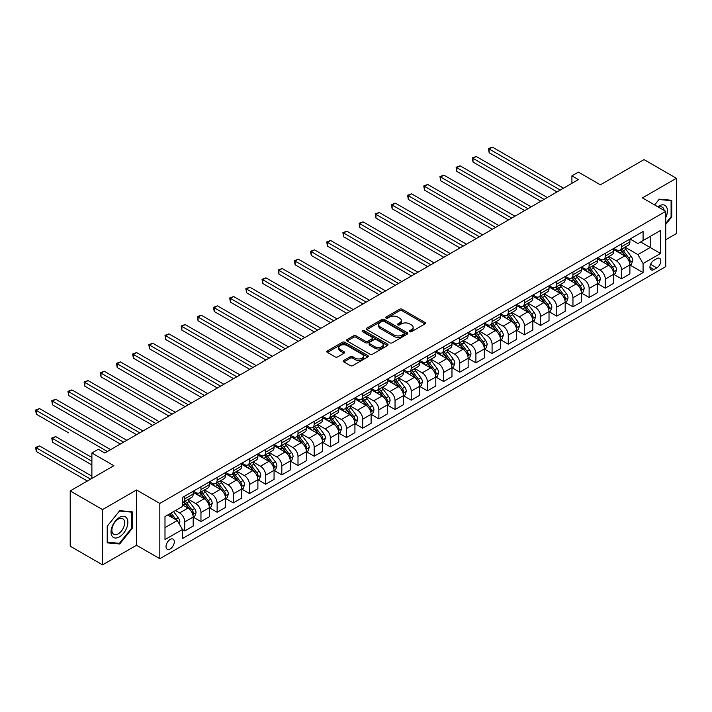 <?xml version="1.0" encoding="UTF-8"?>
<svg xmlns="http://www.w3.org/2000/svg" width="712" height="712" viewBox="0 0 712 712"><rect width="100%" height="100%" fill="white"/><g stroke="black" fill="none" stroke-linecap="round" stroke-linejoin="round"><path stroke-width="1.07" d="M409.703 331.703A1.255 0.73 0 0 0 411.483 331.703L424.975 323.916A1.798 1.041 0 0 0 425.5 323.186A1.798 1.041 0 0 0 424.975 322.447L402.111 309.248A1.798 1.041 0 0 0 399.574 309.248L386.082 317.045A1.255 0.73 0 0 0 385.708 317.552A1.255 0.73 0 0 0 386.082 318.068A1.255 0.73 0 0 0 387.853 318.068L389.606 317.062A5.749 3.32 0 0 1 397.732 317.062L399.637 318.157A5.749 3.32 0 0 1 401.319 320.507A5.749 3.32 0 0 1 399.637 322.848L397.892 323.862A1.255 0.73 0 0 0 397.518 324.369A1.255 0.73 0 0 0 397.892 324.886A1.255 0.73 0 0 0 399.663 324.886L401.417 323.88A5.749 3.32 0 0 1 409.542 323.88L411.447 324.975A5.749 3.32 0 0 1 413.129 327.324A5.749 3.32 0 0 1 411.447 329.674L409.703 330.68A1.255 0.73 0 0 0 409.329 331.196A1.255 0.73 0 0 0 409.703 331.703L409.703 330.68M170.168 548.997A5.856 3.382 120 0 0 173.986 543.834A5.856 3.382 120 0 0 173.096 539.144A5.856 3.382 120 0 0 170.168 539.429A5.856 3.382 120 0 0 166.341 544.591A5.856 3.382 120 0 0 167.24 549.281A5.856 3.382 120 0 0 170.168 548.997M343.816 360.432A1.798 1.041 0 0 0 343.291 361.162A1.798 1.041 0 0 0 343.816 361.901L350.233 365.603A1.798 1.041 0 0 0 352.769 365.603L367.757 356.952A1.798 1.041 0 0 0 368.282 356.214A1.798 1.041 0 0 0 367.757 355.484L344.893 342.285A1.798 1.041 0 0 0 342.356 342.285L327.369 350.936A1.798 1.041 0 0 0 326.844 351.666A1.798 1.041 0 0 0 327.369 352.404L335.121 356.872A1.798 1.041 0 0 0 337.657 356.872L344.074 353.17A1.798 1.041 0 0 0 344.599 352.44A1.798 1.041 0 0 0 344.074 351.701L340.229 349.485A4.806 2.777 0 0 1 338.823 347.527A4.806 2.777 0 0 1 341.787 344.964A4.806 2.777 0 0 1 347.02 345.56L362.07 354.256A4.806 2.777 0 0 1 363.485 356.214A4.806 2.777 0 0 1 360.512 358.777A4.806 2.777 0 0 1 355.279 358.18L352.769 356.73A1.798 1.041 0 0 0 350.233 356.73L343.816 360.432L343.816 361.901M665.729 239.73L676.4 233.563L676.4 178.285L644.048 159.604L600.385 184.817L578.384 172.117L571.914 175.855L578.384 179.593L104.824 453.001L98.354 449.263L91.884 453.001L91.884 478.402M102.555 509.587L102.555 564.865L136.526 545.259L136.526 489.981L102.555 509.587L70.212 490.915L113.884 465.701L91.884 453.001M136.526 489.981L159.817 503.428L665.729 211.339L665.729 266.617L159.817 558.706L159.817 503.428M676.4 178.285L642.438 197.892L665.729 211.339M389.731 342.792A1.798 1.041 0 0 0 392.267 342.792L407.255 334.142A1.798 1.041 0 0 0 407.78 333.412A1.798 1.041 0 0 0 407.255 332.673L384.391 319.474A1.798 1.041 0 0 0 381.855 319.474L366.867 328.134A1.798 1.041 0 0 0 366.342 328.864A1.798 1.041 0 0 0 366.867 329.594L389.731 342.792M362.987 331.979A1.255 0.73 0 0 1 364.268 332.157L364.268 330.662L387.506 344.083A1.798 1.041 0 0 1 388.031 344.813A1.798 1.041 0 0 1 387.506 345.543L372.518 354.202A1.798 1.041 0 0 1 369.982 354.202L347.118 341.003L347.118 339.535A1.798 1.041 0 0 0 346.593 340.265A1.798 1.041 0 0 0 347.118 341.003M347.118 339.535L353.535 335.833A1.798 1.041 0 0 1 356.071 335.833L365.345 341.182A1.798 1.041 0 0 0 367.882 341.182L372.136 338.725A1.798 1.041 0 0 0 372.661 337.995A1.798 1.041 0 0 0 372.136 337.257L362.488 331.685A1.255 0.73 0 0 1 362.114 331.178A1.255 0.73 0 0 1 362.897 330.502A1.255 0.73 0 0 1 364.268 330.662M102.555 564.865L70.212 546.193L70.212 490.915M656.793 258.625L653.954 260.272A5.669 3.275 120 0 0 650.243 265.264A5.669 3.275 120 0 0 651.115 269.812A5.669 3.275 120 0 0 653.954 269.537L656.793 267.89A5.669 3.275 120 0 0 660.505 262.888A5.669 3.275 120 0 0 659.632 258.349A5.669 3.275 120 0 0 656.793 258.625M630.076 239.018L637.908 243.54L643.078 240.549L643.078 231.507L182.459 497.448L182.459 506.49L164.988 516.574L164.988 539.58L182.459 529.497L182.459 538.539L643.078 272.598L643.078 263.556L637.908 254.593L625.038 247.162M643.078 240.549L660.549 230.465L660.549 253.472L643.078 263.556M136.526 545.259L159.817 558.706M571.914 175.855L571.914 183.322M640.622 241.964L650.198 247.491L650.198 236.437L660.549 230.465M637.908 254.593L650.198 247.491L660.549 253.472M164.988 527.628L177.279 520.534L167.703 515.007M182.459 529.568L184.782 530.912L184.782 521.878A7.316 4.228 -120 0 0 179.611 512.916L175.472 510.522M184.782 530.912L193.192 526.061L193.192 517.019A7.316 4.228 -120 0 0 188.021 508.057L182.459 504.844M193.388 517.206L200.962 521.576L200.962 512.542A7.316 4.228 -120 0 0 195.782 503.571L188.351 499.281M200.962 521.576L209.373 516.725L209.373 507.683A7.316 4.228 -120 0 0 204.193 498.72L193.192 492.366M209.559 507.87L217.133 512.24L217.133 503.197A7.316 4.228 -120 0 0 211.954 494.235L204.522 489.945M217.133 512.24L225.544 507.38L225.544 498.347A7.316 4.228 -120 0 0 220.364 489.384L209.373 483.03M225.74 498.534L233.305 502.903L233.305 493.861A7.316 4.228 -120 0 0 228.134 484.899L220.702 480.609M233.305 502.903L241.715 498.044L241.715 489.011A7.316 4.228 -120 0 0 236.544 480.039L225.544 473.694M241.911 489.197L249.476 493.567L249.476 484.525A7.316 4.228 -120 0 0 244.305 475.563L236.873 471.273M249.476 493.567L257.886 488.708L257.886 479.666A7.316 4.228 -120 0 0 252.715 470.703L241.715 464.358M258.082 479.852L265.656 484.222L265.656 475.189A7.316 4.228 -120 0 0 260.476 466.227L253.045 461.937M265.656 484.222L274.067 479.372L274.067 470.329A7.316 4.228 -120 0 0 268.887 461.367L257.886 455.021M274.262 470.516L281.827 474.886L281.827 465.853A7.316 4.228 -120 0 0 276.657 456.882L269.225 452.592M281.827 474.886L290.238 470.036L290.238 460.993A7.316 4.228 -120 0 0 285.058 452.031L274.067 445.676M290.434 461.18L297.999 465.55L297.999 456.508A7.316 4.228 -120 0 0 292.828 447.545L285.396 443.256M297.999 465.55L306.409 460.7L306.409 451.657A7.316 4.228 -120 0 0 301.238 442.695L290.238 436.34M306.605 451.844L314.179 456.214L314.179 447.172A7.316 4.228 -120 0 0 308.999 438.209L301.568 433.92M314.179 456.214L322.589 451.355L322.589 442.321A7.316 4.228 -120 0 0 317.41 433.35L306.409 427.004M322.776 442.508L330.35 446.878L330.35 437.836A7.316 4.228 -120 0 0 325.17 428.873L317.739 424.583M330.35 446.878L338.761 442.018L338.761 432.985A7.316 4.228 -120 0 0 333.581 424.014L322.589 417.668M338.957 433.172L346.522 437.542L346.522 428.499A7.316 4.228 -120 0 0 341.351 419.537L333.919 415.247M346.522 437.542L354.932 432.682L354.932 423.64A7.316 4.228 -120 0 0 349.761 414.678L338.761 408.332M355.128 423.827L362.693 428.197L362.693 419.163A7.316 4.228 -120 0 0 357.522 410.192L350.09 405.902M362.693 428.197L371.103 423.346L371.103 414.304A7.316 4.228 -120 0 0 365.932 405.342L354.932 398.987M371.299 414.491L378.873 418.861L378.873 409.827A7.316 4.228 -120 0 0 373.693 400.856L366.262 396.566M378.873 418.861L387.284 414.01L387.284 404.968A7.316 4.228 -120 0 0 382.104 396.005L371.103 389.651M387.47 405.155L395.044 409.525L395.044 400.482A7.316 4.228 -120 0 0 389.865 391.52L382.433 387.23M395.044 409.525L403.455 404.665L403.455 395.632A7.316 4.228 -120 0 0 398.275 386.669L387.284 380.315M403.651 395.819L411.216 400.188L411.216 391.146A7.316 4.228 -120 0 0 406.045 382.184L398.613 377.894M411.216 400.188L419.626 395.329L419.626 386.296A7.316 4.228 -120 0 0 414.455 377.324L403.455 370.979M419.822 386.483L427.387 390.852L427.387 381.81A7.316 4.228 -120 0 0 422.216 372.848L414.785 368.558M427.387 390.852L435.797 385.993L435.797 376.951A7.316 4.228 -120 0 0 430.627 367.988L419.626 361.643M435.993 377.137L443.567 381.507L443.567 372.474A7.316 4.228 -120 0 0 438.387 363.512L430.956 359.213M443.567 381.507L451.978 376.657L451.978 367.615A7.316 4.228 -120 0 0 446.798 358.652L435.797 352.307M452.165 367.801L459.738 372.171L459.738 363.138A7.316 4.228 -120 0 0 454.559 354.167L447.127 349.877M459.738 372.171L468.149 367.321L468.149 358.278A7.316 4.228 -120 0 0 462.969 349.316L451.978 342.962M468.345 358.465L475.91 362.835L475.91 353.793A7.316 4.228 -120 0 0 470.739 344.83L463.307 340.541M475.91 362.835L484.32 357.976L484.32 348.942A7.316 4.228 -120 0 0 479.149 339.98L468.149 333.625M484.516 349.129L492.081 353.499L492.081 344.457A7.316 4.228 -120 0 0 486.91 335.494L479.479 331.205M492.081 353.499L500.492 348.64L500.492 339.606A7.316 4.228 -120 0 0 495.321 330.635L484.32 324.289M500.687 339.793L508.261 344.163L508.261 335.121A7.316 4.228 -120 0 0 503.081 326.158L495.65 321.868M508.261 344.163L516.672 339.304L516.672 330.261A7.316 4.228 -120 0 0 511.492 321.299L500.492 314.953M516.868 330.448L524.433 334.818L524.433 325.785A7.316 4.228 -120 0 0 519.253 316.822L511.821 312.532M524.433 334.818L532.843 329.968L532.843 320.925A7.316 4.228 -120 0 0 527.663 311.963L516.672 305.617M533.039 321.112L540.604 325.482L540.604 316.448A7.316 4.228 -120 0 0 535.433 307.477L528.001 303.187M540.604 325.482L549.014 320.631L549.014 311.589A7.316 4.228 -120 0 0 543.843 302.627L532.843 296.272M549.21 311.776L556.784 316.146L556.784 307.103A7.316 4.228 -120 0 0 551.604 298.141L544.173 293.851M556.784 316.146L565.186 311.295L565.186 302.253A7.316 4.228 -120 0 0 560.015 293.291L549.014 286.936M565.381 302.44L572.955 306.81L572.955 297.767A7.316 4.228 -120 0 0 567.776 288.805L560.344 284.515M572.955 306.81L581.366 301.95L581.366 292.917A7.316 4.228 -120 0 0 576.186 283.946L565.186 277.6M581.562 293.104L589.127 297.474L589.127 288.431A7.316 4.228 -120 0 0 583.956 279.469L576.524 275.179M589.127 297.474L597.537 292.614L597.537 283.581A7.316 4.228 -120 0 0 592.357 274.61L581.366 268.264M597.733 283.768L605.298 288.137L605.298 279.095A7.316 4.228 -120 0 0 600.127 270.133L592.696 265.843M605.298 288.137L613.708 283.278L613.708 274.236A7.316 4.228 -120 0 0 608.538 265.273L597.537 258.928M613.904 274.423L621.478 278.793L621.478 269.759A7.316 4.228 -120 0 0 616.298 260.788L608.867 256.498M621.478 278.793L629.889 273.942L629.889 264.9A7.316 4.228 -120 0 0 624.709 255.937L613.708 249.583M613.904 248.355L616.298 249.734A7.316 4.228 -120 0 0 619.956 250.099A7.316 4.228 -120 0 0 621.478 246.744L621.478 243.985M597.733 257.691L600.127 259.07A7.316 4.228 -120 0 0 603.785 259.435A7.316 4.228 -120 0 0 605.298 256.089L605.298 253.321M581.562 267.027L583.956 268.415A7.316 4.228 -120 0 0 587.614 268.771A7.316 4.228 -120 0 0 589.127 265.425L589.127 262.657M565.381 276.363L567.776 277.751A7.316 4.228 -120 0 0 571.433 278.116A7.316 4.228 -120 0 0 572.955 274.761L572.955 271.993M549.21 285.708L551.604 287.087A7.316 4.228 -120 0 0 555.262 287.452A7.316 4.228 -120 0 0 556.784 284.097L556.784 281.338M533.039 295.044L535.433 296.423A7.316 4.228 -120 0 0 539.091 296.788A7.316 4.228 -120 0 0 540.604 293.433L540.604 290.674M516.859 304.38L519.253 305.76A7.316 4.228 -120 0 0 522.919 306.124A7.316 4.228 -120 0 0 524.433 302.778L524.433 300.01M500.687 313.716L503.081 315.105A7.316 4.228 -120 0 0 506.739 315.46A7.316 4.228 -120 0 0 508.261 312.114L508.261 309.346M484.516 323.052L486.91 324.441A7.316 4.228 -120 0 0 490.568 324.797A7.316 4.228 -120 0 0 492.081 321.45L492.081 318.682M468.345 332.397L470.739 333.777A7.316 4.228 -120 0 0 474.397 334.142A7.316 4.228 -120 0 0 475.91 330.786L475.91 328.027M452.165 341.733L454.559 343.113A7.316 4.228 -120 0 0 458.225 343.478A7.316 4.228 -120 0 0 459.738 340.122L459.738 337.363M435.993 351.069L438.387 352.449A7.316 4.228 -120 0 0 442.045 352.814A7.316 4.228 -120 0 0 443.567 349.467L443.567 346.7M419.822 360.406L422.216 361.785A7.316 4.228 -120 0 0 425.874 362.15A7.316 4.228 -120 0 0 427.387 358.803L427.387 356.036M403.651 369.742L406.045 371.13A7.316 4.228 -120 0 0 409.703 371.486A7.316 4.228 -120 0 0 411.216 368.14L411.216 365.372M387.47 379.087L389.865 380.466A7.316 4.228 -120 0 0 393.531 380.831A7.316 4.228 -120 0 0 395.044 377.476L395.044 374.717M371.299 388.423L373.693 389.802A7.316 4.228 -120 0 0 377.351 390.167A7.316 4.228 -120 0 0 378.873 386.812L378.873 384.053M355.128 397.759L357.522 399.138A7.316 4.228 -120 0 0 361.18 399.503A7.316 4.228 -120 0 0 362.693 396.148L362.693 393.389M338.957 407.095L341.351 408.474A7.316 4.228 -120 0 0 345.008 408.839A7.316 4.228 -120 0 0 346.522 405.493L346.522 402.725M322.776 416.431L325.17 417.819A7.316 4.228 -120 0 0 328.828 418.175A7.316 4.228 -120 0 0 330.35 414.829L330.35 412.061M306.605 425.776L308.999 427.156A7.316 4.228 -120 0 0 312.657 427.52A7.316 4.228 -120 0 0 314.179 424.165L314.179 421.397M290.434 435.112L292.828 436.492A7.316 4.228 -120 0 0 296.486 436.857A7.316 4.228 -120 0 0 297.999 433.501L297.999 430.742M274.262 444.448L276.657 445.828A7.316 4.228 -120 0 0 280.314 446.193A7.316 4.228 -120 0 0 281.827 442.837L281.827 440.078M258.082 453.784L260.476 455.164A7.316 4.228 -120 0 0 264.134 455.529A7.316 4.228 -120 0 0 265.656 452.182L265.656 449.414M241.911 463.12L244.305 464.509A7.316 4.228 -120 0 0 247.963 464.865A7.316 4.228 -120 0 0 249.476 461.518L249.476 458.751M225.74 472.457L228.134 473.845A7.316 4.228 -120 0 0 231.792 474.201A7.316 4.228 -120 0 0 233.305 470.854L233.305 468.087M209.559 481.802L211.954 483.181A7.316 4.228 -120 0 0 215.62 483.546A7.316 4.228 -120 0 0 217.133 480.191L217.133 477.432M193.388 491.138L195.782 492.517A7.316 4.228 -120 0 0 199.44 492.882A7.316 4.228 -120 0 0 200.962 489.527L200.962 486.768M630.076 265.087L643.078 272.598M619.956 250.099L628.367 245.24A7.316 4.228 -120 0 0 629.889 241.893L629.889 239.125M603.785 259.435L612.195 254.585A7.316 4.228 -120 0 0 613.708 251.229L613.708 248.47M587.614 268.771L596.024 263.921A7.316 4.228 -120 0 0 597.537 260.565L597.537 257.806M571.433 278.116L579.844 273.257A7.316 4.228 -120 0 0 581.366 269.901L581.366 267.142M555.262 287.452L563.673 282.593A7.316 4.228 -120 0 0 565.186 279.246L565.186 276.478M539.091 296.788L547.501 291.929A7.316 4.228 -120 0 0 549.014 288.582L549.014 285.815M522.919 306.124L531.33 301.274A7.316 4.228 -120 0 0 532.843 297.919L532.843 295.151M506.739 315.46L515.15 310.61A7.316 4.228 -120 0 0 516.672 307.255L516.672 304.496M490.568 324.797L498.978 319.946A7.316 4.228 -120 0 0 500.492 316.591L500.492 313.832M474.397 334.142L482.807 329.282A7.316 4.228 -120 0 0 484.32 325.936L484.32 323.168M458.225 343.478L466.636 338.618A7.316 4.228 -120 0 0 468.149 335.272L468.149 332.504M442.045 352.814L450.456 347.954A7.316 4.228 -120 0 0 451.978 344.608L451.978 341.84M425.874 362.15L434.284 357.299A7.316 4.228 -120 0 0 435.797 353.944L435.797 351.185M409.703 371.486L418.113 366.635A7.316 4.228 -120 0 0 419.626 363.28L419.626 360.521M393.531 380.831L401.942 375.972A7.316 4.228 -120 0 0 403.455 372.625L403.455 369.857M377.351 390.167L385.762 385.308A7.316 4.228 -120 0 0 387.284 381.961L387.284 379.193M361.18 399.503L369.59 394.644A7.316 4.228 -120 0 0 371.103 391.297L371.103 388.53M345.008 408.839L353.419 403.989A7.316 4.228 -120 0 0 354.932 400.633L354.932 397.875M328.828 418.175L337.239 413.325A7.316 4.228 -120 0 0 338.761 409.97L338.761 407.211M312.657 427.52L321.067 422.661A7.316 4.228 -120 0 0 322.589 419.306L322.589 416.547M296.486 436.857L304.896 431.997A7.316 4.228 -120 0 0 306.409 428.651L306.409 425.883M280.314 446.193L288.725 441.333A7.316 4.228 -120 0 0 290.238 437.987L290.238 435.219M264.134 455.529L272.545 450.678A7.316 4.228 -120 0 0 274.067 447.323L274.067 444.555M247.963 464.865L256.373 460.014A7.316 4.228 -120 0 0 257.886 456.659L257.886 453.9M231.792 474.201L240.202 469.35A7.316 4.228 -120 0 0 241.715 465.995L241.715 463.236M215.62 483.546L224.031 478.687A7.316 4.228 -120 0 0 225.544 475.34L225.544 472.572M199.44 492.882L207.851 488.023A7.316 4.228 -120 0 0 209.373 484.676L209.373 481.908M182.459 502.512A7.316 4.228 -120 0 0 183.269 502.218L191.679 497.359A7.316 4.228 -120 0 0 193.192 494.012L193.192 491.244M183.269 502.218A7.316 4.228 -120 0 0 184.782 498.872L184.782 496.104M177.279 520.534L182.459 529.497M665.729 224.422L671.745 216.938L671.745 200.286L659.259 199.173L654.631 204.931M107.218 542.864L119.705 543.977L132.192 528.446L132.192 511.794L119.705 510.682L107.218 526.212L107.218 542.864M671.096 216.564L671.745 216.938M131.542 528.073L132.192 528.446M118.388 543.212L119.705 543.977M410.201 331.881L411.447 331.169A5.749 3.32 0 0 0 413.129 328.819L413.129 327.324M401.319 320.507L401.319 322.002A5.749 3.32 0 0 1 399.637 324.343L398.391 325.064M424.948 323.924L402.111 310.743A1.798 1.041 0 0 0 399.574 310.743L386.58 318.246M407.228 334.159L384.391 320.97A1.798 1.041 0 0 0 381.855 320.97L366.894 329.612M404.078 333.928A1.255 0.73 0 0 0 404.452 333.412A1.255 0.73 0 0 0 404.078 332.896L384.017 321.308A1.255 0.73 0 0 0 382.237 321.308L380.395 322.376A5.749 3.32 0 0 0 378.713 324.725A5.749 3.32 0 0 0 380.395 327.066L394.11 334.987A5.749 3.32 0 0 0 402.236 334.987L404.078 333.928L404.078 335.414A1.255 0.73 0 0 0 404.452 334.907L404.452 333.412M378.713 324.725L378.713 326.212A5.749 3.32 0 0 0 380.395 328.561L380.395 327.066M404.078 335.414L402.236 336.482A5.749 3.32 0 0 1 394.11 336.482L380.395 328.561M347.144 341.012L353.535 337.328L353.535 335.833M372.661 337.995L372.661 339.49A1.798 1.041 0 0 1 372.136 340.22L367.882 342.677A1.798 1.041 0 0 1 365.345 342.677L356.071 337.328A1.798 1.041 0 0 0 353.535 337.328M364.268 332.157L387.479 345.56M374.966 346.735A4.806 2.777 0 0 0 380.199 347.34A4.806 2.777 0 0 0 383.163 344.777A4.806 2.777 0 0 0 381.757 342.81L376.461 339.757A1.798 1.041 0 0 0 373.916 339.757L369.662 342.214A1.798 1.041 0 0 0 369.136 342.944A1.798 1.041 0 0 0 369.662 343.673L374.966 346.735L374.966 348.23A4.806 2.777 0 0 0 380.199 348.835A4.806 2.777 0 0 0 383.163 346.272L383.163 344.777M369.136 342.944L369.136 344.439A1.798 1.041 0 0 0 369.662 345.169L369.662 343.673M374.966 348.23L369.662 345.169M363.485 356.214L363.485 357.709A4.806 2.777 0 0 1 360.512 360.272A4.806 2.777 0 0 1 355.279 359.667L352.769 358.225A1.798 1.041 0 0 0 350.233 358.225L343.843 361.91M338.823 347.527L338.823 349.022A4.806 2.777 0 0 0 340.229 350.98L340.229 349.485M344.047 353.188L340.229 350.98M367.73 356.961L344.893 343.78A1.798 1.041 0 0 0 342.356 343.78L327.395 352.413L327.369 350.936M629.889 265.202L631.437 264.303L632.728 260.565A4.851 2.804 -120 0 0 631.179 256.436L625.893 249.378A14 8.081 -120 0 0 624.371 247.553M619.111 252.707A14 8.081 -120 0 0 616.245 249.707M629.444 262.23L630.111 260.779A4.851 2.804 -120 0 0 628.723 257.86L623.436 250.802A14 8.081 -120 0 0 621.914 248.969M620.606 249.725A11.623 6.711 60 0 1 622.519 251.888L626.987 257.869M489.171 190.086L524.691 210.592L456.828 171.414L456.828 167.676L460.059 165.807L531.161 206.854M620.357 249.868A14 8.081 60 0 1 621.888 251.701L625.403 256.391M560.273 190.051L489.171 149.004L492.41 147.135L563.504 188.182M557.042 191.92L489.171 152.733L489.171 149.004L488.459 148.585L492.41 147.135M489.171 152.733L488.459 148.585M613.708 274.538L615.266 273.639L616.556 269.901A4.851 2.804 -120 0 0 615.008 265.781L609.721 258.723A14 8.081 -120 0 0 608.199 256.89M602.939 262.043A14 8.081 -120 0 0 600.074 259.043M613.272 271.566L613.94 270.115A4.851 2.804 -120 0 0 612.551 267.196L607.265 260.138A14 8.081 -120 0 0 605.734 258.314M604.435 259.061A11.623 6.711 60 0 1 606.339 261.233L610.816 267.205M472.999 199.422L508.519 219.928L440.657 180.75L440.657 177.012L443.887 175.143L514.99 216.199M604.185 259.204A14 8.081 60 0 1 605.707 261.037L609.223 265.727M597.537 283.874L599.086 282.976L600.385 279.246A4.851 2.804 -120 0 0 598.837 275.117L593.55 268.059A14 8.081 -120 0 0 592.019 266.226M586.768 271.379A14 8.081 -120 0 0 583.902 268.38M597.092 280.902L597.769 279.451A4.851 2.804 -120 0 0 596.38 276.532L591.093 269.474A14 8.081 -120 0 0 589.563 267.65M588.263 268.397A11.623 6.711 60 0 1 590.168 270.569L594.645 276.541M456.828 208.758L492.339 229.264L424.477 190.086L424.477 186.348L427.716 184.479L498.809 225.535M588.014 268.54A14 8.081 60 0 1 589.536 270.373L593.052 275.063M581.366 293.21L582.914 292.32L584.214 288.582A4.851 2.804 -120 0 0 582.665 284.453L577.379 277.395A14 8.081 -120 0 0 575.848 275.562M570.588 280.715A14 8.081 -120 0 0 567.722 277.716M580.921 290.247L581.588 288.787A4.851 2.804 -120 0 0 580.2 285.868L574.913 278.81A14 8.081 -120 0 0 573.391 276.986M572.083 277.733A11.623 6.711 60 0 1 573.997 279.905L578.464 285.877M440.657 218.103L476.168 238.609L408.305 199.422L408.305 195.693L411.536 193.824L482.638 234.871M571.834 277.885A14 8.081 60 0 1 573.365 279.709L576.88 284.399M544.101 199.387L472.999 158.34L476.239 156.471L547.332 197.518M540.862 201.256L472.999 162.069L472.999 158.34L472.287 157.93L476.239 156.471M472.999 162.069L472.287 157.93M527.93 208.723L456.116 167.267L460.059 165.807M456.828 171.414L456.116 167.267M511.75 218.059L439.945 176.603L443.887 175.143M440.657 180.75L439.945 176.603M565.186 302.547L566.743 301.657L568.034 297.919A4.851 2.804 -120 0 0 566.485 293.789L561.198 286.731A14 8.081 -120 0 0 559.677 284.907M554.417 290.06A14 8.081 -120 0 0 551.551 287.061M564.75 299.583L565.417 298.123A4.851 2.804 -120 0 0 564.029 295.213L558.742 288.155A14 8.081 -120 0 0 557.22 286.322M555.912 287.078A11.623 6.711 60 0 1 557.816 289.241L562.293 295.213M424.477 227.44L459.997 247.945L392.134 208.758L392.134 205.029L395.365 203.16L466.467 244.207M555.663 287.221A14 8.081 60 0 1 557.193 289.045L560.709 293.745M495.579 227.404L423.765 185.939L427.716 184.479M424.477 190.086L423.765 185.939M665.729 217.614A11.89 6.871 120 0 0 666.281 206.614A11.89 6.871 120 0 0 657.79 206.756M664.136 210.423A9.007 5.198 120 0 0 663.335 208.126A9.007 5.198 120 0 0 662.32 207.192A9.007 5.198 120 0 0 658.618 207.237M658.974 199.529L671.096 200.624L671.096 216.751L665.729 223.435M670.295 200.161L671.096 200.624M654.648 204.949L659.001 199.538M119.447 517.473A11.89 6.871 120 0 0 111.036 532.033A11.89 6.871 120 0 0 119.447 536.893A11.89 6.871 120 0 0 127.857 522.323A11.89 6.871 120 0 0 119.447 517.473M118.263 519.146A9.007 5.198 120 0 0 112.38 527.085A9.007 5.198 120 0 0 113.76 534.294A9.007 5.198 120 0 0 118.263 533.849A9.007 5.198 120 0 0 124.146 525.919A9.007 5.198 120 0 0 122.767 518.701A9.007 5.198 120 0 0 118.263 519.146M131.542 528.26L119.447 543.309L107.343 542.232L107.343 526.097L119.447 511.047L131.542 512.133L131.542 528.26M130.741 511.67L131.542 512.133M549.014 311.892L550.572 310.993L551.862 307.255A4.851 2.804 -120 0 0 550.314 303.125L545.027 296.067A14 8.081 -120 0 0 543.496 294.243M538.245 299.396A14 8.081 -120 0 0 535.38 296.397M548.578 308.919L549.246 307.459A4.851 2.804 -120 0 0 547.857 304.549L542.571 297.491A14 8.081 -120 0 0 541.04 295.658M539.74 296.415A11.623 6.711 60 0 1 541.645 298.577L546.122 304.549M408.305 236.776L443.825 257.281L375.963 218.103L375.963 214.365L379.193 212.496L450.296 253.543M539.491 296.557A14 8.081 60 0 1 541.013 298.39L544.529 303.081M532.843 321.228L534.392 320.329L535.691 316.591A4.851 2.804 -120 0 0 534.142 312.461L528.856 305.412A14 8.081 -120 0 0 527.325 303.579M522.065 308.732A14 8.081 -120 0 0 519.199 305.733M532.398 318.255L533.074 316.804A4.851 2.804 -120 0 0 531.686 313.885L526.399 306.827A14 8.081 -120 0 0 524.869 304.994M523.569 305.751A11.623 6.711 60 0 1 525.474 307.922L529.951 313.894M392.134 246.112L427.645 266.617L359.783 227.44L359.783 223.702L363.022 221.833L434.115 262.879M523.32 305.893A14 8.081 60 0 1 524.842 307.726L528.357 312.417M516.672 330.564L518.22 329.665L519.511 325.936A4.851 2.804 -120 0 0 517.971 321.806L512.684 314.748A14 8.081 -120 0 0 511.154 312.915M505.894 318.068A14 8.081 -120 0 0 503.028 315.069M516.227 327.591L516.894 326.14A4.851 2.804 -120 0 0 515.506 323.221L510.219 316.164A14 8.081 -120 0 0 508.697 314.339M507.389 315.087A11.623 6.711 60 0 1 509.303 317.258L513.77 323.23M375.954 255.448L411.474 275.953L343.611 236.776L343.611 233.038L346.842 231.169L417.944 272.224M507.14 315.229A14 8.081 60 0 1 508.671 317.062L512.186 321.753M500.492 339.9L502.049 339.001L503.339 335.272A4.851 2.804 -120 0 0 501.791 331.142L496.504 324.085A14 8.081 -120 0 0 494.982 322.251M489.723 327.404A14 8.081 -120 0 0 486.857 324.405M500.055 336.936L500.723 335.477A4.851 2.804 -120 0 0 499.334 332.557L494.048 325.5A14 8.081 -120 0 0 492.517 323.675M491.218 324.423A11.623 6.711 60 0 1 493.122 326.594L497.599 332.566M359.783 264.793L395.302 285.298L327.44 246.112L327.44 242.374L330.671 240.514L401.773 281.56M490.969 324.574A14 8.081 60 0 1 492.499 326.399L496.015 331.089M484.32 349.236L485.878 348.346L487.168 344.608A4.851 2.804 -120 0 0 485.62 340.478L480.333 333.421A14 8.081 -120 0 0 478.802 331.596M473.551 336.74A14 8.081 -120 0 0 470.685 333.741M483.884 346.272L484.552 344.813A4.851 2.804 -120 0 0 483.163 341.902L477.877 334.845A14 8.081 -120 0 0 476.346 333.011M475.046 333.768A11.623 6.711 60 0 1 476.951 335.93L481.428 341.902M343.611 274.129L379.131 294.635L311.26 255.448L311.26 251.719L314.499 249.85L385.601 290.897M474.797 333.91A14 8.081 60 0 1 476.319 335.735L479.835 340.425M479.407 236.74L407.593 195.275L411.536 193.824M408.305 199.422L407.593 195.275M463.227 246.076L391.422 204.62L395.365 203.16M392.134 208.758L391.422 204.62M447.056 255.412L375.251 213.956L379.193 212.496M375.963 218.103L375.251 213.956M430.885 264.748L359.07 223.292L363.022 221.833M359.783 227.44L359.07 223.292M414.713 274.084L342.899 232.628L346.842 231.169M343.611 236.776L342.899 232.628M468.149 358.581L469.697 357.682L470.997 353.944A4.851 2.804 -120 0 0 469.448 349.815L464.162 342.757A14 8.081 -120 0 0 462.631 340.932M457.371 346.085A14 8.081 -120 0 0 454.505 343.086M467.704 355.608L468.38 354.149A4.851 2.804 -120 0 0 466.992 351.238L461.705 344.181A14 8.081 -120 0 0 460.174 342.347M458.875 343.104A11.623 6.711 60 0 1 460.78 345.267L465.256 351.238M327.44 283.465L362.951 303.971L295.088 264.793L295.088 261.055L298.328 259.186L369.421 300.233M458.617 343.246A14 8.081 60 0 1 460.148 345.071L463.663 349.77M398.533 283.429L326.728 241.964L330.671 240.514M327.44 246.112L326.728 241.964M451.978 367.917L453.526 367.018L454.817 363.28A4.851 2.804 -120 0 0 453.277 359.151L447.99 352.093A14 8.081 -120 0 0 446.46 350.268M441.2 355.422A14 8.081 -120 0 0 438.334 352.422M451.533 364.945L452.2 363.494A4.851 2.804 -120 0 0 450.812 360.575L445.525 353.517A14 8.081 -120 0 0 444.003 351.683M442.695 352.44A11.623 6.711 60 0 1 444.608 354.612L449.076 360.583M311.26 292.801L346.78 313.307L278.917 274.129L278.917 270.391L282.148 268.522L353.25 309.569M442.446 352.582A14 8.081 60 0 1 443.977 354.416L447.492 359.106M382.362 292.765L310.548 251.3L314.499 249.85M311.26 255.448L310.548 251.3M435.797 377.253L437.355 376.354L438.645 372.625A4.851 2.804 -120 0 0 437.097 368.496L431.81 361.438A14 8.081 -120 0 0 430.288 359.605M425.028 364.758A14 8.081 -120 0 0 422.163 361.758M435.361 374.281L436.029 372.83A4.851 2.804 -120 0 0 434.64 369.911L429.354 362.853A14 8.081 -120 0 0 427.823 361.029M426.524 361.776A11.623 6.711 60 0 1 428.428 363.948L432.905 369.92M295.088 302.137L330.608 322.643L262.746 283.465L262.746 279.727L265.977 277.858L337.079 318.914M426.274 361.918A14 8.081 60 0 1 427.805 363.752L431.321 368.442M366.19 302.102L294.376 260.645L298.328 259.186M295.088 264.793L294.376 260.645M419.626 386.589L421.184 385.69L422.474 381.961A4.851 2.804 -120 0 0 420.925 377.832L415.639 370.774A14 8.081 -120 0 0 414.108 368.941M408.857 374.094A14 8.081 -120 0 0 405.991 371.094M419.181 383.617L419.858 382.166A4.851 2.804 -120 0 0 418.469 379.247L413.183 372.189A14 8.081 -120 0 0 411.652 370.365M410.352 371.112A11.623 6.711 60 0 1 412.257 373.284L416.734 379.256M278.917 311.482L314.437 331.979L246.566 292.801L246.566 289.063L249.805 287.203L320.907 328.25M410.103 371.255A14 8.081 60 0 1 411.625 373.088L415.14 377.778M350.019 311.438L278.205 269.982L282.148 268.522M278.917 274.129L278.205 269.982M403.455 395.925L405.003 395.035L406.303 391.297A4.851 2.804 -120 0 0 404.754 387.168L399.468 380.11A14 8.081 -120 0 0 397.937 378.277M392.677 383.43A14 8.081 -120 0 0 389.811 380.43M403.01 392.962L403.677 391.502A4.851 2.804 -120 0 0 402.298 388.583L397.011 381.525A14 8.081 -120 0 0 395.48 379.701M394.181 380.448A11.623 6.711 60 0 1 396.086 382.62L400.562 388.592M262.746 320.818L298.257 341.324L230.394 302.137L230.394 298.408L233.634 296.539L304.727 337.586M393.923 380.6A14 8.081 60 0 1 395.454 382.424L398.969 387.114M333.839 320.774L262.034 279.318L265.977 277.858M262.746 283.465L262.034 279.318M387.284 405.27L388.832 404.372L390.123 400.633A4.851 2.804 -120 0 0 388.574 396.504L383.287 389.446A14 8.081 -120 0 0 381.765 387.622M376.506 392.775A14 8.081 -120 0 0 373.64 389.776M386.839 402.298L387.506 400.838A4.851 2.804 -120 0 0 386.118 397.928L380.831 390.87A14 8.081 -120 0 0 379.309 389.037M378.001 389.793A11.623 6.711 60 0 1 379.914 391.956L384.382 397.928M246.566 330.154L282.085 350.66L214.223 311.473L214.223 307.744L217.454 305.875L288.556 346.922M377.752 389.936A14 8.081 60 0 1 379.282 391.76L382.798 396.459M317.668 330.119L245.854 288.654L249.805 287.203M246.566 292.801L245.854 288.654M371.103 414.607L372.661 413.708L373.951 409.97A4.851 2.804 -120 0 0 372.403 405.84L367.116 398.782A14 8.081 -120 0 0 365.594 396.958M360.334 402.111A14 8.081 -120 0 0 357.469 399.112M370.667 411.634L371.335 410.183A4.851 2.804 -120 0 0 369.946 407.264L364.66 400.206A14 8.081 -120 0 0 363.129 398.373M361.829 399.129A11.623 6.711 60 0 1 363.734 401.292L368.211 407.273M230.394 339.49L265.914 359.996L198.052 320.818L198.052 317.08L201.282 315.211L272.385 356.258M361.58 399.272A14 8.081 60 0 1 363.111 401.105L366.618 405.796M354.932 423.943L356.49 423.044L357.78 419.306A4.851 2.804 -120 0 0 356.231 415.185L350.945 408.127A14 8.081 -120 0 0 349.414 406.294M344.163 411.447A14 8.081 -120 0 0 341.297 408.448M354.487 420.97L355.163 419.519A4.851 2.804 -120 0 0 353.775 416.6L348.488 409.542A14 8.081 -120 0 0 346.958 407.718M345.658 408.466A11.623 6.711 60 0 1 347.563 410.637L352.04 416.609M214.223 348.827L249.743 369.332L181.871 330.154L181.871 326.416L185.111 324.547L256.204 365.603M345.409 408.608A14 8.081 60 0 1 346.931 410.441L350.446 415.132M338.761 433.279L340.309 432.38L341.609 428.651A4.851 2.804 -120 0 0 340.06 424.521L334.774 417.463A14 8.081 -120 0 0 333.243 415.63M327.983 420.783A14 8.081 -120 0 0 325.117 417.784M338.316 430.306L338.983 428.855A4.851 2.804 -120 0 0 337.595 425.936L332.308 418.878A14 8.081 -120 0 0 330.786 417.054M329.478 417.802A11.623 6.711 60 0 1 331.392 419.973L335.859 425.945M198.052 358.163L233.563 378.668L165.7 339.49L165.7 335.752L168.94 333.883L240.033 374.939M329.229 417.944A14 8.081 60 0 1 330.76 419.777L334.275 424.468M322.589 442.615L324.138 441.725L325.428 437.987A4.851 2.804 -120 0 0 323.88 433.857L318.593 426.8A14 8.081 -120 0 0 317.071 424.966M311.812 430.119A14 8.081 -120 0 0 308.946 427.12M322.144 439.651L322.812 438.192A4.851 2.804 -120 0 0 321.423 435.272L316.137 428.215A14 8.081 -120 0 0 314.615 426.39M313.307 427.138A11.623 6.711 60 0 1 315.22 429.309L319.688 435.281M181.871 367.508L217.391 388.013L149.529 348.827L149.529 345.098L152.76 343.228L223.862 384.275M313.058 427.289A14 8.081 60 0 1 314.588 429.113L318.104 433.804M306.409 451.951L307.967 451.061L309.257 447.323A4.851 2.804 -120 0 0 307.709 443.193L302.422 436.136A14 8.081 -120 0 0 300.9 434.311M295.64 439.464A14 8.081 -120 0 0 292.774 436.465M305.973 448.987L306.641 447.528A4.851 2.804 -120 0 0 305.252 444.617L299.966 437.56A14 8.081 -120 0 0 298.435 435.726M297.135 436.483A11.623 6.711 60 0 1 299.04 438.645L303.517 444.617M165.7 376.844L201.22 397.349L133.358 358.163L133.358 354.434L136.588 352.565L207.69 393.611M296.886 436.625A14 8.081 60 0 1 298.408 438.45L301.924 443.149M290.238 461.296L291.787 460.397L293.086 456.659A4.851 2.804 -120 0 0 291.537 452.529L286.251 445.472A14 8.081 -120 0 0 284.72 443.647M279.46 448.8A14 8.081 -120 0 0 276.594 445.801M289.793 458.323L290.469 456.864A4.851 2.804 -120 0 0 289.081 453.953L283.794 446.896A14 8.081 -120 0 0 282.263 445.062M280.964 445.819A11.623 6.711 60 0 1 282.869 447.982L287.345 453.953M149.529 386.18L185.04 406.685L117.177 367.508L117.177 363.77L120.417 361.901L191.51 402.947M280.715 445.961A14 8.081 60 0 1 282.237 447.795L285.752 452.485M274.067 470.632L275.615 469.733L276.915 465.995A4.851 2.804 -120 0 0 275.366 461.866L270.079 454.817A14 8.081 -120 0 0 268.549 452.983M263.289 458.136A14 8.081 -120 0 0 260.423 455.137M273.622 467.659L274.289 466.209A4.851 2.804 -120 0 0 272.901 463.289L267.614 456.232A14 8.081 -120 0 0 266.092 454.398M264.784 455.155A11.623 6.711 60 0 1 266.697 457.327L271.165 463.298M133.358 395.516L168.869 416.022L101.006 376.844L101.006 373.106L104.237 371.237L175.339 412.284M264.535 455.297A14 8.081 60 0 1 266.065 457.131L269.581 461.821M257.886 479.968L259.444 479.069L260.734 475.34A4.851 2.804 -120 0 0 259.186 471.211L253.899 464.153A14 8.081 -120 0 0 252.377 462.319M247.117 467.473A14 8.081 -120 0 0 244.252 464.473M257.45 476.996L258.118 475.545A4.851 2.804 -120 0 0 256.729 472.626L251.443 465.568A14 8.081 -120 0 0 249.921 463.743M248.613 464.491A11.623 6.711 60 0 1 250.517 466.663L254.994 472.634M117.177 404.852L152.697 425.358L84.835 386.18L84.835 382.442L88.066 380.573L159.168 421.629M248.363 464.633A14 8.081 60 0 1 249.894 466.467L253.41 471.157M241.715 489.304L243.273 488.414L244.563 484.676A4.851 2.804 -120 0 0 243.015 480.547L237.728 473.489A14 8.081 -120 0 0 236.197 471.656M230.946 476.809A14 8.081 -120 0 0 228.08 473.809M241.279 486.341L241.947 484.881A4.851 2.804 -120 0 0 240.558 481.962L235.272 474.904A14 8.081 -120 0 0 233.741 473.079M232.441 473.827A11.623 6.711 60 0 1 234.346 475.999L238.823 481.971M101.006 414.197L136.526 434.703L68.655 395.516L68.655 391.778L71.894 389.918L142.996 430.965M232.192 473.978A14 8.081 60 0 1 233.714 475.803L237.23 480.493M225.544 498.64L227.092 497.75L228.392 494.012A4.851 2.804 -120 0 0 226.843 489.883L221.557 482.825A14 8.081 -120 0 0 220.026 481.001M214.766 486.145A14 8.081 -120 0 0 211.9 483.145M225.099 495.677L225.775 494.217A4.851 2.804 -120 0 0 224.387 491.307L219.1 484.249A14 8.081 -120 0 0 217.569 482.416M216.27 483.172A11.623 6.711 60 0 1 218.175 485.335L222.651 491.307M84.835 423.533L120.346 444.039L52.483 404.852L52.483 401.123L55.723 399.254L126.816 440.301M216.021 483.314A14 8.081 60 0 1 217.543 485.139L221.058 489.829M209.373 507.985L210.921 507.086L212.212 503.348A4.851 2.804 -120 0 0 210.672 499.219L205.385 492.161A14 8.081 -120 0 0 203.855 490.337M198.595 495.49A14 8.081 -120 0 0 195.729 492.49M208.928 505.013L209.595 503.553A4.851 2.804 -120 0 0 208.207 500.643L202.92 493.585A14 8.081 -120 0 0 201.398 491.752M200.09 492.508A11.623 6.711 60 0 1 202.003 494.671L206.471 500.643M68.655 432.869L36.312 414.197L36.312 410.459L39.543 408.59L110.645 449.637M199.841 492.651A14 8.081 60 0 1 201.371 494.475L204.887 499.174M193.192 517.321L194.75 516.423L196.04 512.684A4.851 2.804 -120 0 0 194.492 508.555L189.205 501.497A14 8.081 -120 0 0 187.683 499.673M192.756 514.349L193.424 512.898A4.851 2.804 -120 0 0 192.035 509.979L186.749 502.921A14 8.081 -120 0 0 185.218 501.088M183.918 501.844A11.623 6.711 60 0 1 185.823 504.016L190.3 509.988M91.884 457.487L55.723 436.607L52.483 438.467L52.483 442.205L91.884 464.954M183.669 501.987A14 8.081 60 0 1 185.2 503.82L188.716 508.51M52.483 442.205L51.771 438.058L91.884 461.216M51.771 438.058L55.723 436.607M179.219 523.89L179.869 522.029A4.851 2.804 -120 0 0 178.32 517.9L173.603 511.599M91.884 476.159L39.543 445.943L36.312 447.812L36.312 451.542L87.354 481.018M176.3 519.965A4.851 2.804 -120 0 0 175.864 519.315L171.147 513.014M169.928 513.717L173.319 518.247M169.59 513.913L172.464 517.749M36.312 451.542L35.6 447.394L90.593 479.149M35.6 447.394L39.543 445.943M301.496 339.455L229.682 297.99L233.634 296.539M230.394 302.137L229.682 297.99M285.325 348.791L213.511 307.335L217.454 305.875M214.223 311.473L213.511 307.335M269.145 358.127L197.34 316.671L201.282 315.211M198.052 320.818L197.34 316.671M252.974 367.463L181.16 326.007L185.111 324.547M181.871 330.154L181.16 326.007M236.802 376.808L164.988 335.343L168.94 333.883M165.7 339.49L164.988 335.343M220.622 386.144L148.817 344.679L152.76 343.228M149.529 348.827L148.817 344.679M204.451 395.48L132.646 354.024L136.588 352.565M133.358 358.163L132.646 354.024M188.28 404.817L116.465 363.36L120.417 361.901M117.177 367.508L116.465 363.36M172.108 414.153L100.294 372.696L104.237 371.237M101.006 376.844L100.294 372.696M155.928 423.489L84.123 382.033L88.066 380.573M84.835 386.18L84.123 382.033M139.757 432.834L67.951 391.369L71.894 389.918M68.655 395.516L67.951 391.369M123.585 442.17L51.771 400.705L55.723 399.254M52.483 404.852L51.771 400.705M107.414 451.506L35.6 410.05L39.543 408.59M36.312 414.197L35.6 410.05M179.611 512.916L188.021 508.057M195.782 503.571L204.193 498.72M211.954 494.235L220.364 489.384M228.134 484.899L236.544 480.039M244.305 475.563L252.715 470.703M260.476 466.227L268.887 461.367M276.657 456.882L285.058 452.031M292.828 447.545L301.238 442.695M308.999 438.209L317.41 433.35M325.17 428.873L333.581 424.014M341.351 419.537L349.761 414.678M357.522 410.192L365.932 405.342M373.693 400.856L382.104 396.005M389.865 391.52L398.275 386.669M406.045 382.184L414.455 377.324M422.216 372.848L430.627 367.988M438.387 363.512L446.798 358.652M454.559 354.167L462.969 349.316M470.739 344.83L479.149 339.98M486.91 335.494L495.321 330.635M503.081 326.158L511.492 321.299M519.253 316.822L527.663 311.963M535.433 307.477L543.843 302.627M551.604 298.141L560.015 293.291M567.776 288.805L576.186 283.946M583.956 279.469L592.357 274.61M600.127 270.133L608.538 265.273M616.298 260.788L624.709 255.937M621.478 246.744L629.889 241.893M621.478 269.759L629.889 264.9M605.298 279.095L613.708 274.236M605.298 256.089L613.708 251.229M589.127 288.431L597.537 283.581M589.127 265.425L597.537 260.565M572.955 297.767L581.366 292.917M572.955 274.761L581.366 269.901M556.784 307.103L565.186 302.253M556.784 284.097L565.186 279.246M540.604 316.448L549.014 311.589M540.604 293.433L549.014 288.582M524.433 325.785L532.843 320.925M524.433 302.778L532.843 297.919M508.261 335.121L516.672 330.261M508.261 312.114L516.672 307.255M492.081 344.457L500.492 339.606M492.081 321.45L500.492 316.591M475.91 353.793L484.32 348.942M475.91 330.786L484.32 325.936M459.738 363.138L468.149 358.278M459.738 340.122L468.149 335.272M443.567 372.474L451.978 367.615M443.567 349.467L451.978 344.608M427.387 381.81L435.797 376.951M427.387 358.803L435.797 353.944M411.216 391.146L419.626 386.296M411.216 368.14L419.626 363.28M395.044 400.482L403.455 395.632M395.044 377.476L403.455 372.625M378.873 409.827L387.284 404.968M378.873 386.812L387.284 381.961M362.693 419.163L371.103 414.304M362.693 396.148L371.103 391.297M346.522 428.499L354.932 423.64M346.522 405.493L354.932 400.633M330.35 437.836L338.761 432.985M330.35 414.829L338.761 409.97M314.179 447.172L322.589 442.321M314.179 424.165L322.589 419.306M297.999 456.508L306.409 451.657M297.999 433.501L306.409 428.651M281.827 465.853L290.238 460.993M281.827 442.837L290.238 437.987M265.656 475.189L274.067 470.329M265.656 452.182L274.067 447.323M249.476 484.525L257.886 479.666M249.476 461.518L257.886 456.659M233.305 493.861L241.715 489.011M233.305 470.854L241.715 465.995M217.133 503.197L225.544 498.347M217.133 480.191L225.544 475.34M200.962 512.542L209.373 507.683M200.962 489.527L209.373 484.676M184.782 521.878L193.192 517.019M184.782 498.872L193.192 494.012M650.59 264.303L656.793 267.89M649.94 267.214L653.954 269.537M411.447 331.169L411.447 329.674M397.892 324.886L397.892 323.862M399.637 324.343L399.637 322.848M386.082 318.068L386.082 317.045M399.574 310.743L399.574 309.248M402.111 310.743L402.111 309.248M424.975 323.916L424.975 322.447M366.867 329.594L366.867 328.134M381.855 320.97L381.855 319.474M384.391 320.97L384.391 319.474M407.255 334.142L407.255 332.673M394.11 336.482L394.11 334.987M402.236 336.482L402.236 334.987M356.071 337.328L356.071 335.833M365.345 342.677L365.345 341.182M367.882 342.677L367.882 341.182M372.136 340.22L372.136 338.725M387.506 345.543L387.506 344.083M350.233 358.225L350.233 356.73M352.769 358.225L352.769 356.73M355.279 359.667L355.279 358.18M344.074 353.17L344.074 351.701M342.356 343.78L342.356 342.285M344.893 343.78L344.893 342.285M367.757 356.952L367.757 355.484M629.524 262.497L632.701 260.663M623.436 250.802L625.893 249.378M619.627 253L621.888 251.701M628.723 257.86L631.179 256.436M628.34 259.755L630.111 260.779M613.352 271.833L616.521 269.999M607.265 260.138L609.721 258.723M603.456 262.336L605.707 261.037M612.551 267.196L615.008 265.781M612.169 269.091L613.94 270.115M597.172 281.169L600.349 279.335M591.093 269.474L593.55 268.059M587.275 271.681L589.536 270.373M596.38 276.532L598.837 275.117M595.997 278.428L597.769 279.451M581.001 290.505L584.178 288.672M574.913 278.81L577.379 277.395M571.104 281.017L573.365 279.709M580.2 285.868L582.665 284.453M579.817 287.764L581.588 288.787M564.83 299.85L568.007 298.017M558.742 288.155L561.198 286.731M554.933 290.354L557.193 289.045M564.029 295.213L566.485 293.789M563.646 297.1L565.417 298.123M548.658 309.186L551.827 307.353M542.571 297.491L545.027 296.067M538.762 299.69L541.013 298.39M547.857 304.549L550.314 303.125M547.475 306.436L549.246 307.459M532.478 318.522L535.655 316.689M526.399 306.827L528.856 305.412M522.581 309.026L524.842 307.726M531.686 313.885L534.142 312.461M531.294 315.781L533.074 316.804M516.307 327.858L519.484 326.025M510.219 316.164L512.684 314.748M506.41 318.362L508.671 317.062M515.506 323.221L517.971 321.806M515.123 325.117L516.894 326.14M500.136 337.194L503.313 335.361M494.048 325.5L496.504 324.085M490.239 327.707L492.499 326.399M499.334 332.557L501.791 331.142M498.952 334.453L500.723 335.477M483.955 346.539L487.133 344.697M477.877 334.845L480.333 333.421M474.058 337.043L476.319 335.735M483.163 341.902L485.62 340.478M482.781 343.789L484.552 344.813M467.784 355.875L470.961 354.042M461.705 344.181L464.162 342.757M457.887 346.379L460.148 345.071M466.992 351.238L469.448 349.815M466.6 353.125L468.38 354.149M451.613 365.212L454.79 363.378M445.525 353.517L447.99 352.093M441.716 355.715L443.977 354.416M450.812 360.575L453.277 359.151M450.429 362.47L452.2 363.494M435.441 374.548L438.619 372.714M429.354 362.853L431.81 361.438M425.545 365.051L427.805 363.752M434.64 369.911L437.097 368.496M434.258 371.806L436.029 372.83M419.261 383.884L422.438 382.05M413.183 372.189L415.639 370.774M409.364 374.396L411.625 373.088M418.469 379.247L420.925 377.832M418.086 381.142L419.858 382.166M403.09 393.22L406.267 391.386M397.011 381.525L399.468 380.11M393.193 383.732L395.454 382.424M402.298 388.583L404.754 387.168M401.906 390.479L403.677 391.502M386.919 402.565L390.096 400.731M380.831 390.87L383.287 389.446M377.022 393.068L379.282 391.76M386.118 397.928L388.574 396.504M385.735 399.815L387.506 400.838M370.747 411.901L373.925 410.067M364.66 400.206L367.116 398.782M360.851 402.405L363.111 401.105M369.946 407.264L372.403 405.84M369.564 409.16L371.335 410.183M354.567 421.237L357.744 419.404M348.488 409.542L350.945 408.127M344.67 411.741L346.931 410.441M353.775 416.6L356.231 415.185M353.392 418.496L355.163 419.519M338.396 430.573L341.573 428.74M332.308 418.878L334.774 417.463M328.499 421.086L330.76 419.777M337.595 425.936L340.06 424.521M337.212 427.832L338.983 428.855M322.225 439.909L325.402 438.076M316.137 428.215L318.593 426.8M312.328 430.422L314.588 429.113M321.423 435.272L323.88 433.857M321.041 437.168L322.812 438.192M306.053 449.254L309.222 447.421M299.966 437.56L302.422 436.136M296.156 439.758L298.408 438.45M305.252 444.617L307.709 443.193M304.87 446.504L306.641 447.528M289.873 458.59L293.05 456.757M283.794 446.896L286.251 445.472M279.976 449.094L282.237 447.795M289.081 453.953L291.537 452.529M288.698 455.84L290.469 456.864M273.702 467.926L276.879 466.093M267.614 456.232L270.079 454.817M263.805 458.43L266.065 457.131M272.901 463.289L275.366 461.866M272.518 465.185L274.289 466.209M257.53 477.262L260.708 475.429M251.443 465.568L253.899 464.153M247.634 467.766L249.894 466.467M256.729 472.626L259.186 471.211M256.347 474.521L258.118 475.545M241.359 486.599L244.528 484.765M235.272 474.904L237.728 473.489M231.462 477.111L233.714 475.803M240.558 481.962L243.015 480.547M240.175 483.857L241.947 484.881M225.179 495.944L228.356 494.11M219.1 484.249L221.557 482.825M215.282 486.447L217.543 485.139M224.387 491.307L226.843 489.883M223.995 493.193L225.775 494.217M209.008 505.28L212.185 503.446M202.92 493.585L205.385 492.161M199.111 495.783L201.371 494.475M208.207 500.643L210.672 499.219M207.824 502.53L209.595 503.553M192.836 514.616L196.014 512.782M186.749 502.921L189.205 501.497M182.94 505.119L185.2 503.82M192.035 509.979L194.492 508.555M191.653 511.875L193.424 512.898M178.605 522.831L179.833 522.119M175.864 519.315L178.32 517.9"/></g></svg>
